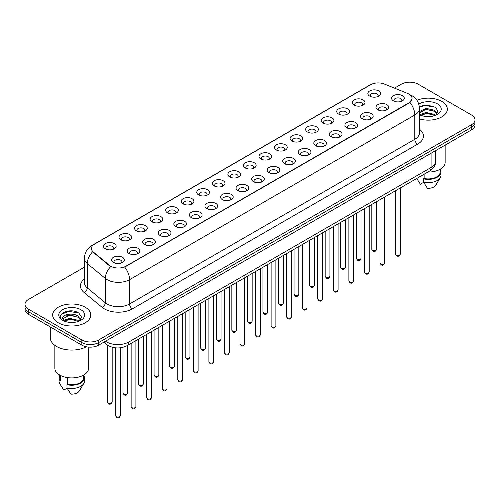 <?xml version="1.0" encoding="UTF-8"?>
<svg xmlns="http://www.w3.org/2000/svg" width="500" height="500" viewBox="0 0 500 500"><rect width="100%" height="100%" fill="white"/><g stroke="black" fill="none" stroke-linecap="round" stroke-linejoin="round"><path stroke-width="0.75" d="M354.156 105.094L354.156 105.094A6.35 3.669 180 0 1 354.156 99.906A6.35 3.669 180 0 1 363.144 99.906A6.35 3.669 180 0 1 363.144 105.094A6.35 3.669 180 0 1 354.156 105.094M362.1 105.581A3.969 2.294 0 0 0 362.619 104.45A3.969 2.294 0 0 0 361.456 102.825A3.969 2.294 0 0 0 357.131 102.331A3.969 2.294 0 0 0 354.681 104.45A3.969 2.294 0 0 0 355.2 105.581M338.606 114.075L338.606 114.075A6.35 3.669 180 0 1 338.606 108.888A6.35 3.669 180 0 1 347.587 108.888A6.35 3.669 180 0 1 347.587 114.075A6.35 3.669 180 0 1 338.606 114.075M346.544 114.562A3.969 2.294 0 0 0 347.069 113.425A3.969 2.294 0 0 0 345.906 111.806A3.969 2.294 0 0 0 341.575 111.312A3.969 2.294 0 0 0 339.125 113.425A3.969 2.294 0 0 0 339.644 114.562M323.05 123.056L323.05 123.056A6.35 3.669 180 0 1 323.05 117.869A6.35 3.669 180 0 1 332.038 117.869A6.35 3.669 180 0 1 332.038 123.056A6.35 3.669 180 0 1 323.05 123.056M330.994 123.544A3.969 2.294 0 0 0 331.512 122.406A3.969 2.294 0 0 0 330.35 120.787A3.969 2.294 0 0 0 326.025 120.288A3.969 2.294 0 0 0 323.575 122.406A3.969 2.294 0 0 0 324.094 123.544M307.5 132.037L307.5 132.037A6.35 3.669 180 0 1 307.5 126.85A6.35 3.669 180 0 1 316.481 126.85A6.35 3.669 180 0 1 316.481 132.037A6.35 3.669 180 0 1 307.5 132.037M315.438 132.519A3.969 2.294 0 0 0 315.963 131.387A3.969 2.294 0 0 0 314.8 129.769A3.969 2.294 0 0 0 310.469 129.269A3.969 2.294 0 0 0 308.019 131.387A3.969 2.294 0 0 0 308.538 132.519M291.944 141.012L291.944 141.012A6.35 3.669 180 0 1 291.944 135.831A6.35 3.669 180 0 1 300.925 135.831A6.35 3.669 180 0 1 300.925 141.012A6.35 3.669 180 0 1 291.944 141.012M299.887 141.5A3.969 2.294 0 0 0 300.406 140.369A3.969 2.294 0 0 0 299.244 138.744A3.969 2.294 0 0 0 294.919 138.25A3.969 2.294 0 0 0 292.462 140.369A3.969 2.294 0 0 0 292.987 141.5M276.388 149.994L276.388 149.994A6.35 3.669 180 0 1 276.388 144.806A6.35 3.669 180 0 1 285.375 144.806A6.35 3.669 180 0 1 285.375 149.994A6.35 3.669 180 0 1 276.388 149.994M284.331 150.481A3.969 2.294 0 0 0 284.85 149.344A3.969 2.294 0 0 0 283.688 147.725A3.969 2.294 0 0 0 279.363 147.231A3.969 2.294 0 0 0 276.913 149.344A3.969 2.294 0 0 0 277.431 150.481M260.837 158.975L260.837 158.975A6.35 3.669 180 0 1 260.837 153.787A6.35 3.669 180 0 1 269.819 153.787A6.35 3.669 180 0 1 269.819 158.975A6.35 3.669 180 0 1 260.837 158.975M268.781 159.462A3.969 2.294 0 0 0 269.3 158.325A3.969 2.294 0 0 0 268.137 156.706A3.969 2.294 0 0 0 263.812 156.206A3.969 2.294 0 0 0 261.356 158.325A3.969 2.294 0 0 0 261.881 159.462M245.281 167.956L245.281 167.956A6.35 3.669 180 0 1 245.281 162.769A6.35 3.669 180 0 1 254.269 162.769A6.35 3.669 180 0 1 254.269 167.956A6.35 3.669 180 0 1 245.281 167.956M253.225 168.438A3.969 2.294 0 0 0 253.744 167.306A3.969 2.294 0 0 0 252.581 165.688A3.969 2.294 0 0 0 248.256 165.188A3.969 2.294 0 0 0 245.806 167.306A3.969 2.294 0 0 0 246.325 168.438M229.731 176.931L229.731 176.931A6.35 3.669 180 0 1 229.731 171.75A6.35 3.669 180 0 1 238.713 171.75A6.35 3.669 180 0 1 238.713 176.931A6.35 3.669 180 0 1 229.731 176.931M237.669 177.419A3.969 2.294 0 0 0 238.194 176.287A3.969 2.294 0 0 0 237.031 174.662A3.969 2.294 0 0 0 232.7 174.169A3.969 2.294 0 0 0 230.25 176.287A3.969 2.294 0 0 0 230.775 177.419M214.175 185.912L214.175 185.912A6.35 3.669 180 0 1 214.175 180.725A6.35 3.669 180 0 1 223.162 180.725A6.35 3.669 180 0 1 223.162 185.912A6.35 3.669 180 0 1 214.175 185.912M222.119 186.4A3.969 2.294 0 0 0 222.638 185.263A3.969 2.294 0 0 0 221.475 183.644A3.969 2.294 0 0 0 217.15 183.15A3.969 2.294 0 0 0 214.7 185.263A3.969 2.294 0 0 0 215.219 186.4M198.625 194.894L198.625 194.894A6.35 3.669 180 0 1 198.625 189.706A6.35 3.669 180 0 1 207.606 189.706A6.35 3.669 180 0 1 207.606 194.894A6.35 3.669 180 0 1 198.625 194.894M206.562 195.381A3.969 2.294 0 0 0 207.087 194.244A3.969 2.294 0 0 0 205.925 192.625A3.969 2.294 0 0 0 201.594 192.125A3.969 2.294 0 0 0 199.144 194.244A3.969 2.294 0 0 0 199.662 195.381M183.069 203.875L183.069 203.875A6.35 3.669 180 0 1 183.069 198.688A6.35 3.669 180 0 1 192.056 198.688A6.35 3.669 180 0 1 192.056 203.875A6.35 3.669 180 0 1 183.069 203.875M191.012 204.363A3.969 2.294 0 0 0 191.531 203.225A3.969 2.294 0 0 0 190.369 201.606A3.969 2.294 0 0 0 186.044 201.106A3.969 2.294 0 0 0 183.594 203.225A3.969 2.294 0 0 0 184.112 204.363M167.519 212.85L167.519 212.85A6.35 3.669 180 0 1 167.519 207.669A6.35 3.669 180 0 1 176.5 207.669A6.35 3.669 180 0 1 176.5 212.85A6.35 3.669 180 0 1 167.519 212.85M175.456 213.337A3.969 2.294 0 0 0 175.981 212.206A3.969 2.294 0 0 0 174.812 210.581A3.969 2.294 0 0 0 170.487 210.087A3.969 2.294 0 0 0 168.038 212.206A3.969 2.294 0 0 0 168.556 213.337M151.962 221.831L151.962 221.831A6.35 3.669 180 0 1 151.962 216.644A6.35 3.669 180 0 1 160.944 216.644A6.35 3.669 180 0 1 160.944 221.831A6.35 3.669 180 0 1 151.962 221.831M159.906 222.319A3.969 2.294 0 0 0 160.425 221.188A3.969 2.294 0 0 0 159.262 219.562A3.969 2.294 0 0 0 154.938 219.069A3.969 2.294 0 0 0 152.481 221.188A3.969 2.294 0 0 0 153.006 222.319M136.406 230.812L136.406 230.812A6.35 3.669 180 0 1 136.406 225.625A6.35 3.669 180 0 1 145.394 225.625A6.35 3.669 180 0 1 145.394 230.812A6.35 3.669 180 0 1 136.406 230.812M144.35 231.3A3.969 2.294 0 0 0 144.869 230.162A3.969 2.294 0 0 0 143.706 228.544A3.969 2.294 0 0 0 139.381 228.044A3.969 2.294 0 0 0 136.931 230.162A3.969 2.294 0 0 0 137.45 231.3M120.856 239.794L120.856 239.794A6.35 3.669 180 0 1 120.856 234.606A6.35 3.669 180 0 1 129.838 234.606A6.35 3.669 180 0 1 129.838 239.794A6.35 3.669 180 0 1 120.856 239.794M128.8 240.281A3.969 2.294 0 0 0 129.319 239.144A3.969 2.294 0 0 0 128.156 237.525A3.969 2.294 0 0 0 123.825 237.025A3.969 2.294 0 0 0 121.375 239.144A3.969 2.294 0 0 0 121.9 240.281M105.3 248.775L105.3 248.775A6.35 3.669 180 0 1 105.3 243.588A6.35 3.669 180 0 1 114.288 243.588A6.35 3.669 180 0 1 114.288 248.775A6.35 3.669 180 0 1 105.3 248.775M113.244 249.256A3.969 2.294 0 0 0 113.763 248.125A3.969 2.294 0 0 0 112.6 246.5A3.969 2.294 0 0 0 108.275 246.006A3.969 2.294 0 0 0 105.825 248.125A3.969 2.294 0 0 0 106.344 249.256M369.712 96.119L369.712 96.119A6.35 3.669 180 0 1 369.712 90.931A6.35 3.669 180 0 1 378.694 90.931A6.35 3.669 180 0 1 378.694 96.119A6.35 3.669 180 0 1 369.712 96.119M377.656 96.6A3.969 2.294 0 0 0 378.175 95.469A3.969 2.294 0 0 0 377.013 93.85A3.969 2.294 0 0 0 372.681 93.35A3.969 2.294 0 0 0 370.231 95.469A3.969 2.294 0 0 0 370.756 96.6M377.881 109.812L377.881 109.812A6.35 3.669 180 0 1 377.881 104.625A6.35 3.669 180 0 1 386.863 104.625A6.35 3.669 180 0 1 386.863 109.812A6.35 3.669 180 0 1 377.881 109.812M385.825 110.3A3.969 2.294 0 0 0 386.344 109.162A3.969 2.294 0 0 0 385.181 107.544A3.969 2.294 0 0 0 380.856 107.044A3.969 2.294 0 0 0 378.4 109.162A3.969 2.294 0 0 0 378.925 110.3M362.325 118.794L362.325 118.794A6.35 3.669 180 0 1 362.325 113.606A6.35 3.669 180 0 1 371.312 113.606A6.35 3.669 180 0 1 371.312 118.794A6.35 3.669 180 0 1 362.325 118.794M370.269 119.281A3.969 2.294 0 0 0 370.788 118.144A3.969 2.294 0 0 0 369.625 116.525A3.969 2.294 0 0 0 365.3 116.025A3.969 2.294 0 0 0 362.85 118.144A3.969 2.294 0 0 0 363.369 119.281M346.775 127.775L346.775 127.775A6.35 3.669 180 0 1 346.775 122.587A6.35 3.669 180 0 1 355.756 122.587A6.35 3.669 180 0 1 355.756 127.775A6.35 3.669 180 0 1 346.775 127.775M354.719 128.256A3.969 2.294 0 0 0 355.238 127.125A3.969 2.294 0 0 0 354.075 125.506A3.969 2.294 0 0 0 349.75 125.006A3.969 2.294 0 0 0 347.294 127.125A3.969 2.294 0 0 0 347.819 128.256M331.219 136.75L331.219 136.75A6.35 3.669 180 0 1 331.219 131.562A6.35 3.669 180 0 1 340.206 131.562A6.35 3.669 180 0 1 340.206 136.75A6.35 3.669 180 0 1 331.219 136.75M339.162 137.238A3.969 2.294 0 0 0 339.681 136.106A3.969 2.294 0 0 0 338.519 134.481A3.969 2.294 0 0 0 334.194 133.988A3.969 2.294 0 0 0 331.744 136.106A3.969 2.294 0 0 0 332.262 137.238M315.669 145.731L315.669 145.731A6.35 3.669 180 0 1 315.669 140.544A6.35 3.669 180 0 1 324.65 140.544A6.35 3.669 180 0 1 324.65 145.731A6.35 3.669 180 0 1 315.669 145.731M323.606 146.219A3.969 2.294 0 0 0 324.131 145.081A3.969 2.294 0 0 0 322.969 143.463A3.969 2.294 0 0 0 318.637 142.969A3.969 2.294 0 0 0 316.188 145.081A3.969 2.294 0 0 0 316.706 146.219M300.113 154.713L300.113 154.713A6.35 3.669 180 0 1 300.113 149.525A6.35 3.669 180 0 1 309.1 149.525A6.35 3.669 180 0 1 309.1 154.713A6.35 3.669 180 0 1 300.113 154.713M308.056 155.2A3.969 2.294 0 0 0 308.575 154.062A3.969 2.294 0 0 0 307.413 152.444A3.969 2.294 0 0 0 303.087 151.944A3.969 2.294 0 0 0 300.637 154.062A3.969 2.294 0 0 0 301.156 155.2M284.562 163.694L284.562 163.694A6.35 3.669 180 0 1 284.562 158.506A6.35 3.669 180 0 1 293.544 158.506A6.35 3.669 180 0 1 293.544 163.694A6.35 3.669 180 0 1 284.562 163.694M292.5 164.175A3.969 2.294 0 0 0 293.025 163.044A3.969 2.294 0 0 0 291.863 161.425A3.969 2.294 0 0 0 287.531 160.925A3.969 2.294 0 0 0 285.081 163.044A3.969 2.294 0 0 0 285.6 164.175M269.006 172.669L269.006 172.669A6.35 3.669 180 0 1 269.006 167.481A6.35 3.669 180 0 1 277.994 167.481A6.35 3.669 180 0 1 277.994 172.669A6.35 3.669 180 0 1 269.006 172.669M276.95 173.156A3.969 2.294 0 0 0 277.469 172.025A3.969 2.294 0 0 0 276.306 170.4A3.969 2.294 0 0 0 271.981 169.906A3.969 2.294 0 0 0 269.531 172.025A3.969 2.294 0 0 0 270.05 173.156M253.456 181.65L253.456 181.65A6.35 3.669 180 0 1 253.456 176.462A6.35 3.669 180 0 1 262.438 176.462A6.35 3.669 180 0 1 262.438 181.65A6.35 3.669 180 0 1 253.456 181.65M261.394 182.138A3.969 2.294 0 0 0 261.913 181A3.969 2.294 0 0 0 260.75 179.381A3.969 2.294 0 0 0 256.425 178.888A3.969 2.294 0 0 0 253.975 181A3.969 2.294 0 0 0 254.494 182.138M237.9 190.631L237.9 190.631A6.35 3.669 180 0 1 237.9 185.444A6.35 3.669 180 0 1 246.881 185.444A6.35 3.669 180 0 1 246.881 190.631A6.35 3.669 180 0 1 237.9 190.631M245.844 191.119A3.969 2.294 0 0 0 246.363 189.981A3.969 2.294 0 0 0 245.2 188.363A3.969 2.294 0 0 0 240.875 187.862A3.969 2.294 0 0 0 238.419 189.981A3.969 2.294 0 0 0 238.944 191.119M222.344 199.613L222.344 199.613A6.35 3.669 180 0 1 222.344 194.425A6.35 3.669 180 0 1 231.331 194.425A6.35 3.669 180 0 1 231.331 199.613A6.35 3.669 180 0 1 222.344 199.613M230.287 200.094A3.969 2.294 0 0 0 230.806 198.962A3.969 2.294 0 0 0 229.644 197.344A3.969 2.294 0 0 0 225.319 196.844A3.969 2.294 0 0 0 222.869 198.962A3.969 2.294 0 0 0 223.388 200.094M206.794 208.588L206.794 208.588A6.35 3.669 180 0 1 206.794 203.406A6.35 3.669 180 0 1 215.775 203.406A6.35 3.669 180 0 1 215.775 208.588A6.35 3.669 180 0 1 206.794 208.588M214.737 209.075A3.969 2.294 0 0 0 215.256 207.944A3.969 2.294 0 0 0 214.094 206.319A3.969 2.294 0 0 0 209.762 205.825A3.969 2.294 0 0 0 207.312 207.944A3.969 2.294 0 0 0 207.838 209.075M191.238 217.569L191.238 217.569A6.35 3.669 180 0 1 191.238 212.381A6.35 3.669 180 0 1 200.225 212.381A6.35 3.669 180 0 1 200.225 217.569A6.35 3.669 180 0 1 191.238 217.569M199.181 218.056A3.969 2.294 0 0 0 199.7 216.919A3.969 2.294 0 0 0 198.538 215.3A3.969 2.294 0 0 0 194.213 214.806A3.969 2.294 0 0 0 191.762 216.919A3.969 2.294 0 0 0 192.281 218.056M175.688 226.55L175.688 226.55A6.35 3.669 180 0 1 175.688 221.363A6.35 3.669 180 0 1 184.669 221.363A6.35 3.669 180 0 1 184.669 226.55A6.35 3.669 180 0 1 175.688 226.55M183.625 227.037A3.969 2.294 0 0 0 184.15 225.9A3.969 2.294 0 0 0 182.987 224.281A3.969 2.294 0 0 0 178.656 223.781A3.969 2.294 0 0 0 176.206 225.9A3.969 2.294 0 0 0 176.725 227.037M160.131 235.531L160.131 235.531A6.35 3.669 180 0 1 160.131 230.344A6.35 3.669 180 0 1 169.119 230.344A6.35 3.669 180 0 1 169.119 235.531A6.35 3.669 180 0 1 160.131 235.531M168.075 236.012A3.969 2.294 0 0 0 168.594 234.881A3.969 2.294 0 0 0 167.431 233.263A3.969 2.294 0 0 0 163.106 232.763A3.969 2.294 0 0 0 160.656 234.881A3.969 2.294 0 0 0 161.175 236.012M144.581 244.506L144.581 244.506A6.35 3.669 180 0 1 144.581 239.325A6.35 3.669 180 0 1 153.562 239.325A6.35 3.669 180 0 1 153.562 244.506A6.35 3.669 180 0 1 144.581 244.506M152.519 244.994A3.969 2.294 0 0 0 153.044 243.863A3.969 2.294 0 0 0 151.875 242.237A3.969 2.294 0 0 0 147.55 241.744A3.969 2.294 0 0 0 145.1 243.863A3.969 2.294 0 0 0 145.619 244.994M129.025 253.487L129.025 253.487A6.35 3.669 180 0 1 129.025 248.3A6.35 3.669 180 0 1 138.006 248.3A6.35 3.669 180 0 1 138.006 253.487A6.35 3.669 180 0 1 129.025 253.487M136.969 253.975A3.969 2.294 0 0 0 137.487 252.838A3.969 2.294 0 0 0 136.325 251.219A3.969 2.294 0 0 0 132 250.725A3.969 2.294 0 0 0 129.544 252.838A3.969 2.294 0 0 0 130.069 253.975M113.469 262.469L113.469 262.469A6.35 3.669 180 0 1 113.469 257.281A6.35 3.669 180 0 1 122.456 257.281A6.35 3.669 180 0 1 122.456 262.469A6.35 3.669 180 0 1 113.469 262.469M121.412 262.956A3.969 2.294 0 0 0 121.931 261.819A3.969 2.294 0 0 0 120.769 260.2A3.969 2.294 0 0 0 116.444 259.7A3.969 2.294 0 0 0 113.994 261.819A3.969 2.294 0 0 0 114.513 262.956M393.438 100.831L393.438 100.831A6.35 3.669 180 0 1 393.438 95.644A6.35 3.669 180 0 1 402.419 95.644A6.35 3.669 180 0 1 402.419 100.831A6.35 3.669 180 0 1 393.438 100.831M401.375 101.319A3.969 2.294 0 0 0 401.9 100.188A3.969 2.294 0 0 0 400.731 98.562A3.969 2.294 0 0 0 396.406 98.069A3.969 2.294 0 0 0 393.956 100.188A3.969 2.294 0 0 0 394.475 101.319M407.475 93.381A10.719 6.188 180 0 1 408.906 94.075A10.719 6.188 180 0 1 412.044 98.45A10.719 6.188 180 0 1 408.906 102.825L125.906 266.212A10.719 6.188 180 0 1 109.55 265.387L93.362 252.037A10.719 6.188 180 0 1 91.419 248.487A10.719 6.188 180 0 1 94.562 244.112L370.625 84.731A10.719 6.188 180 0 1 384.356 84.038L407.475 93.381M441.75 101.369A19.056 11 0 0 0 416.938 100.306A19.056 11 0 0 1 441.75 101.369A19.056 11 0 0 1 447.331 109.15A19.056 11 0 0 0 441.75 101.369M85.2 307.225A19.056 11 0 0 0 64.431 304.837A19.056 11 0 0 0 52.669 315A19.056 11 0 0 0 58.25 322.781A19.056 11 0 0 0 79.019 325.169A19.056 11 0 0 0 90.781 315A19.056 11 0 0 0 85.2 307.225A19.056 11 0 0 0 64.431 304.837A19.056 11 0 0 0 52.669 315A19.056 11 0 0 0 58.25 322.781A19.056 11 0 0 0 79.019 325.169A19.056 11 0 0 0 90.781 315A19.056 11 0 0 0 85.2 307.225M412.044 98.45L409.944 102.394L408.906 103.144L124.7 267.075A13.894 8.025 60 0 1 129.556 279.669A15.881 9.169 180 0 1 107.1 279.669A15.881 9.169 180 0 1 105.319 278.444L87.281 263.569A15.881 9.169 180 0 1 84.412 258.312L84.412 282.625A15.881 9.169 0 0 0 87.281 287.881L105.319 302.756A15.881 9.169 0 0 0 107.1 303.981A15.881 9.169 0 0 0 129.556 303.981L414.8 139.3A15.881 9.169 0 0 0 419.45 132.812L419.45 108.5A15.881 9.169 180 0 1 414.8 114.981A13.894 8.025 -120 0 0 409.944 102.394M84.412 267.156L28.487 299.444A11.912 6.875 0 0 0 25 304.306L25 309.494A11.912 6.875 0 0 0 28.487 314.356L81.831 345.15L81.831 342.556A11.912 6.875 0 0 0 98.675 342.556L471.512 127.3A11.912 6.875 0 0 0 475 122.438A11.912 6.875 0 0 1 471.512 127.3L98.675 342.556A11.912 6.875 0 0 1 81.831 342.556L28.487 311.762L81.831 342.556L81.831 339.963A11.912 6.875 0 0 0 98.675 339.963L471.512 124.712A11.912 6.875 0 0 0 475 119.844A11.912 6.875 0 0 0 471.512 114.981L418.169 84.188A11.912 6.875 0 0 0 401.325 84.188L394.487 88.131M25 306.9A11.912 6.875 0 0 0 28.487 311.762A11.912 6.875 0 0 1 25 306.9M111.956 267.075L109.55 265.856L92.638 251.775A13.894 9.294 129.5 0 0 87.281 263.569L87.281 287.881A3.969 2.656 -50.5 0 1 84.031 292.438A19.85 11.463 180 0 1 84.412 278.988M419.45 118.9A19.056 11 0 0 0 447.331 109.15A19.056 11 0 0 1 419.45 118.9M25 304.306A11.912 6.875 0 0 0 28.487 309.169L81.831 339.963M73.312 311.069A15.881 9.169 0 0 0 64.019 312.175M429.862 105.213A15.881 9.169 0 0 0 420.569 106.319M81.831 345.15A11.912 6.875 0 0 0 98.675 345.15L471.512 129.894A11.912 6.875 0 0 0 475 125.031L475 119.844M427.85 172.056A16.875 9.744 0 0 0 445.15 162.312L445.15 145.119M426.106 116.519L429.131 116.606M420.175 114.619L425.95 112.413L434.625 114.438L435.675 115.281M420.594 115.262L427.194 113.394L434.625 115.469M419.45 113.338L420.788 115.244M419.45 111.619L425.95 108.294L434.625 110.325L437.2 113.888M419.356 112.956L425.938 109.338L434.625 111.35L437 114.15M419.538 114.656L420 114.944M419.45 114.619A12.944 7.475 0 0 0 437.431 114.431A12.944 7.475 0 0 0 437.431 103.863A12.944 7.475 0 0 0 418.762 104.081M435.981 115.156L438.006 111.175L435.444 107.306L427.262 104.994L419.375 106.981M416.781 178.519L420.381 184.213L423.656 182.325M424.131 174.2L424.131 178.487A11.912 6.875 0 0 0 440.188 172.037L440.188 169.213M424.131 178.487L423.512 178.844L423.512 182.081L427.4 188.269A7.944 4.588 0 0 0 435.781 185.206L440.288 177.675A12.706 7.338 0 0 0 440.981 175.281L440.981 172.037A12.706 7.338 0 0 0 440.188 169.488M423.512 182.081A12.706 7.338 0 0 0 440.288 177.675M423.512 178.844A12.706 7.338 0 0 0 440.981 172.037M419.394 107.219L425.244 105.487L435.269 107.194M422.394 110.125L425.244 109.606L432.463 110.237M422.356 114.25L425.244 113.719L432.45 114.35M50.281 326.938L50.281 337.694A21.438 12.381 0 0 0 56.562 346.45A21.438 12.381 0 0 0 86.294 346.775M54.85 345.331L54.85 368.169A16.875 9.744 0 0 0 59.794 375.056A16.875 9.744 0 0 0 78.181 377.169A16.875 9.744 0 0 0 88.6 368.169L88.6 347.1M69.556 322.369L72.581 322.463M63.619 320.469L69.4 318.269L78.069 320.294L79.119 321.138M64.044 321.112L70.644 319.25L78.069 321.325M62.75 318.294L64.231 321.1M62.763 318.544C61.844 314.569 72.769 312.213 78.069 316.175L80.65 319.738M62.806 318.812L69.381 315.188L78.069 317.206L80.444 320.006M79.425 321.012L81.456 317.025L78.888 313.163C69.806 306.631 53.663 315.238 62.987 320.513L63.45 320.794M80.881 309.719A12.944 7.475 0 0 0 62.569 309.719A12.944 7.475 0 0 0 62.569 320.288A12.944 7.475 0 0 0 80.881 320.288A12.944 7.475 0 0 0 80.881 309.719M59.812 375.069L59.812 377.894A11.912 6.875 0 0 0 60.556 380.288L60.556 375.475M59.812 375.344A12.706 7.338 0 0 0 59.019 377.894L59.019 381.138A12.706 7.338 0 0 0 59.713 383.531A12.706 7.338 0 0 0 59.944 383.881L63.831 390.069L67.106 388.181M59.944 383.881L59.944 380.644L60.556 380.288M59.019 377.894A12.706 7.338 0 0 0 59.944 380.644M64.431 321.362L62.794 318.75M67.575 377.612L67.575 384.338A11.912 6.875 0 0 0 83.637 377.894L83.637 375.069M67.575 384.338L66.963 384.694L66.963 387.938L70.85 394.119A7.944 4.588 0 0 0 79.231 391.062L83.731 383.531A12.706 7.338 0 0 0 84.431 381.138L84.431 377.894A12.706 7.338 0 0 0 83.637 375.344M66.963 387.938A12.706 7.338 0 0 0 83.731 383.531M66.963 384.694A12.706 7.338 0 0 0 84.431 377.894M61.094 314.462L68.694 311.337L78.713 313.044M65.844 315.975L68.694 315.456L75.912 316.087M65.806 320.1L68.694 319.575L75.9 320.2M125.906 266.212L125.906 266.531M109.55 265.387L109.55 265.856M93.362 252.037L93.362 252.506M408.906 102.825L408.906 103.144M132.369 308.844A3.969 2.294 60 0 1 129.556 303.981L129.556 279.669L414.8 114.981L414.8 139.3A3.969 2.294 60 0 0 417.606 144.162L132.369 308.844A19.85 11.463 180 0 1 104.294 308.844A19.85 11.463 180 0 1 102.069 307.312L84.031 292.438M409.919 94.675A13.894 6.506 112 0 0 409.731 94.606L411.919 95.656C416.675 98.506 419.181 102.788 419.45 108.5M93.381 244.925A13.894 8.025 -120 0 0 91.938 245.463C87.188 248.319 84.681 252.6 84.412 258.312M91.938 245.463L369.456 85.244A13.894 8.025 60 0 1 370.513 84.794M110.731 266.594A13.894 9.294 129.5 0 0 105.319 278.444L105.319 302.756A3.969 2.656 -50.5 0 1 102.069 307.312M419.45 129.181A19.85 11.463 180 0 1 417.606 144.162M98.675 339.963L98.675 345.15M471.512 124.712L471.512 129.894M28.487 309.169L28.487 314.356M105.469 341.231A15.881 9.169 0 0 0 106.538 341.906A15.881 9.169 0 0 0 129 341.906L431.081 167.5A15.881 9.169 0 0 0 435.737 161.019C435.85 164.956 433.75 168.331 429.438 171.137L127.35 345.544A7.944 4.588 60 0 0 129 341.906L129 327.644M431.081 153.238L431.081 167.5A7.944 4.588 60 0 1 429.438 171.137M104.825 341.6A7.944 5.312 129.5 0 0 106.213 344.181L103.8 342.194M400.306 253.975C399.525 256.119 398.306 256.75 396.656 255.856L395.544 253.975A2.381 1.375 0 0 0 396.244 254.95A2.381 1.375 0 0 0 398.837 255.25A2.381 1.375 0 0 0 400.306 253.975L400.306 187.956M372.519 250.231A2.381 1.375 0 0 0 375.112 250.531A2.381 1.375 0 0 0 376.587 249.262C375.8 251.4 374.581 252.031 372.931 251.144L371.819 249.262A2.381 1.375 0 0 0 372.519 250.231M384.756 262.956C383.969 265.1 382.75 265.725 381.1 264.837L379.994 262.956A2.381 1.375 0 0 0 380.688 263.931A2.381 1.375 0 0 0 383.288 264.225A2.381 1.375 0 0 0 384.756 262.956L384.756 196.931M369.2 271.938C368.419 274.081 367.2 274.706 365.544 273.819L364.438 271.938A2.381 1.375 0 0 0 365.138 272.906A2.381 1.375 0 0 0 367.731 273.206A2.381 1.375 0 0 0 369.2 271.938L369.2 205.912M353.65 280.919C352.863 283.056 351.644 283.688 349.994 282.8L348.881 280.919A2.381 1.375 0 0 0 349.581 281.887A2.381 1.375 0 0 0 352.175 282.188A2.381 1.375 0 0 0 353.65 280.919L353.65 214.894M338.094 289.894C337.312 292.038 336.094 292.669 334.438 291.775L333.331 289.894A2.381 1.375 0 0 0 334.031 290.869A2.381 1.375 0 0 0 336.625 291.169A2.381 1.375 0 0 0 338.094 289.894L338.094 223.875M356.962 259.212A2.381 1.375 0 0 0 359.562 259.513A2.381 1.375 0 0 0 361.031 258.238C360.25 260.381 359.031 261.012 357.375 260.119L356.269 258.238A2.381 1.375 0 0 0 356.962 259.212M341.413 268.194A2.381 1.375 0 0 0 344.006 268.494A2.381 1.375 0 0 0 345.481 267.219C344.694 269.363 343.475 269.988 341.825 269.1L340.712 267.219A2.381 1.375 0 0 0 341.413 268.194M325.856 277.175A2.381 1.375 0 0 0 328.456 277.469A2.381 1.375 0 0 0 329.925 276.2C329.144 278.344 327.925 278.969 326.269 278.081L325.163 276.2A2.381 1.375 0 0 0 325.856 277.175M322.544 298.875C321.756 301.019 320.538 301.644 318.888 300.756L317.775 298.875A2.381 1.375 0 0 0 318.475 299.85A2.381 1.375 0 0 0 321.069 300.144A2.381 1.375 0 0 0 322.544 298.875L322.544 232.85M306.988 307.856C306.206 310 304.988 310.625 303.331 309.738L302.225 307.856A2.381 1.375 0 0 0 302.919 308.831A2.381 1.375 0 0 0 305.519 309.125A2.381 1.375 0 0 0 306.988 307.856L306.988 241.831M291.438 316.837C290.65 318.975 289.431 319.606 287.781 318.719L286.669 316.837A2.381 1.375 0 0 0 287.369 317.806A2.381 1.375 0 0 0 289.962 318.106A2.381 1.375 0 0 0 291.438 316.837L291.438 250.812M310.306 286.15A2.381 1.375 0 0 0 312.9 286.45A2.381 1.375 0 0 0 314.369 285.181C313.587 287.325 312.369 287.95 310.719 287.062L309.606 285.181A2.381 1.375 0 0 0 310.306 286.15M294.75 295.131A2.381 1.375 0 0 0 297.35 295.431A2.381 1.375 0 0 0 298.819 294.156C298.031 296.3 296.812 296.931 295.163 296.038L294.056 294.156A2.381 1.375 0 0 0 294.75 295.131M279.2 304.113A2.381 1.375 0 0 0 281.794 304.413A2.381 1.375 0 0 0 283.263 303.137C282.481 305.281 281.262 305.906 279.606 305.019L278.5 303.137A2.381 1.375 0 0 0 279.2 304.113M275.881 325.812C275.094 327.956 273.875 328.587 272.225 327.694L271.119 325.812A2.381 1.375 0 0 0 271.812 326.788A2.381 1.375 0 0 0 274.413 327.088A2.381 1.375 0 0 0 275.881 325.812L275.881 259.794M260.325 334.794C259.544 336.938 258.325 337.562 256.669 336.675L255.562 334.794A2.381 1.375 0 0 0 256.262 335.769A2.381 1.375 0 0 0 258.856 336.069A2.381 1.375 0 0 0 260.325 334.794L260.325 268.775M244.775 343.775C243.988 345.919 242.769 346.544 241.119 345.656L240.012 343.775A2.381 1.375 0 0 0 240.706 344.75A2.381 1.375 0 0 0 243.306 345.044A2.381 1.375 0 0 0 244.775 343.775L244.775 277.75M229.219 352.756C228.438 354.9 227.219 355.525 225.562 354.637L224.456 352.756A2.381 1.375 0 0 0 225.156 353.725A2.381 1.375 0 0 0 227.75 354.025A2.381 1.375 0 0 0 229.219 352.756L229.219 286.731M213.669 361.731C212.881 363.875 211.663 364.506 210.012 363.612L208.9 361.731A2.381 1.375 0 0 0 209.6 362.706A2.381 1.375 0 0 0 212.194 363.006A2.381 1.375 0 0 0 213.669 361.731L213.669 295.712M263.644 313.094A2.381 1.375 0 0 0 266.238 313.387A2.381 1.375 0 0 0 267.712 312.119C266.925 314.262 265.706 314.887 264.056 314L262.944 312.119A2.381 1.375 0 0 0 263.644 313.094M248.094 322.069A2.381 1.375 0 0 0 250.688 322.369A2.381 1.375 0 0 0 252.156 321.1C251.375 323.244 250.156 323.869 248.5 322.981L247.394 321.1A2.381 1.375 0 0 0 248.094 322.069M232.537 331.05A2.381 1.375 0 0 0 235.131 331.35A2.381 1.375 0 0 0 236.606 330.081C235.819 332.219 234.6 332.85 232.95 331.962L231.838 330.081A2.381 1.375 0 0 0 232.537 331.05M216.981 340.031A2.381 1.375 0 0 0 219.581 340.331A2.381 1.375 0 0 0 221.05 339.056C220.269 341.2 219.05 341.825 217.394 340.938L216.287 339.056A2.381 1.375 0 0 0 216.981 340.031M201.431 349.012A2.381 1.375 0 0 0 204.025 349.306A2.381 1.375 0 0 0 205.5 348.038C204.713 350.181 203.494 350.806 201.844 349.919L200.731 348.038A2.381 1.375 0 0 0 201.431 349.012M198.113 370.712C197.331 372.856 196.112 373.481 194.456 372.594L193.35 370.712A2.381 1.375 0 0 0 194.044 371.688A2.381 1.375 0 0 0 196.644 371.987A2.381 1.375 0 0 0 198.113 370.712L198.113 304.694M182.562 379.694C181.775 381.838 180.556 382.463 178.906 381.575L177.794 379.694A2.381 1.375 0 0 0 178.494 380.669A2.381 1.375 0 0 0 181.088 380.962A2.381 1.375 0 0 0 182.562 379.694L182.562 313.669M167.006 388.675C166.225 390.819 165.006 391.444 163.35 390.556L162.244 388.675A2.381 1.375 0 0 0 162.938 389.644A2.381 1.375 0 0 0 165.538 389.944A2.381 1.375 0 0 0 167.006 388.675L167.006 322.65M151.45 397.656C150.669 399.794 149.45 400.425 147.8 399.538L146.688 397.656A2.381 1.375 0 0 0 147.387 398.625A2.381 1.375 0 0 0 149.981 398.925A2.381 1.375 0 0 0 151.45 397.656L151.45 331.631M135.9 406.631C135.113 408.775 133.894 409.4 132.244 408.512L131.137 406.631A2.381 1.375 0 0 0 131.831 407.606A2.381 1.375 0 0 0 134.431 407.906A2.381 1.375 0 0 0 135.9 406.631L135.9 340.613M120.344 415.613C119.562 417.756 118.344 418.381 116.688 417.494L115.581 415.613A2.381 1.375 0 0 0 116.281 416.587A2.381 1.375 0 0 0 118.875 416.881A2.381 1.375 0 0 0 120.344 415.613L120.344 347.794M185.875 357.987A2.381 1.375 0 0 0 188.475 358.288A2.381 1.375 0 0 0 189.944 357.019C189.156 359.162 187.938 359.787 186.287 358.9L185.181 357.019A2.381 1.375 0 0 0 185.875 357.987M170.325 366.969A2.381 1.375 0 0 0 172.919 367.269A2.381 1.375 0 0 0 174.387 366C173.606 368.137 172.387 368.769 170.738 367.881L169.625 366A2.381 1.375 0 0 0 170.325 366.969M154.769 375.95A2.381 1.375 0 0 0 157.369 376.25A2.381 1.375 0 0 0 158.837 374.975C158.05 377.119 156.831 377.744 155.181 376.856L154.075 374.975A2.381 1.375 0 0 0 154.769 375.95M139.219 384.931A2.381 1.375 0 0 0 141.812 385.225A2.381 1.375 0 0 0 143.281 383.956C142.5 386.1 141.281 386.725 139.625 385.838L138.519 383.956A2.381 1.375 0 0 0 139.219 384.931M123.663 393.906A2.381 1.375 0 0 0 126.256 394.206A2.381 1.375 0 0 0 127.731 392.938C126.944 395.081 125.725 395.706 124.075 394.819L122.963 392.938A2.381 1.375 0 0 0 123.663 393.906M108.106 402.887A2.381 1.375 0 0 0 110.706 403.188A2.381 1.375 0 0 0 112.175 401.919C111.394 404.056 110.175 404.688 108.519 403.8L107.413 401.919A2.381 1.375 0 0 0 108.106 402.887M369.456 85.244L372.006 84.056M127.35 345.544C120.962 348.756 114.575 348.756 108.181 345.544L106.213 344.181M435.737 161.019L435.737 150.55M395.544 253.975L395.544 190.706M376.587 249.262L376.587 201.65M371.819 249.262L371.819 204.4M379.994 262.956L379.994 199.688M364.438 271.938L364.438 208.663M348.881 280.919L348.881 217.644M333.331 289.894L333.331 226.625M361.031 258.238L361.031 210.631M356.269 258.238L356.269 213.381M345.481 267.219L345.481 219.613M340.712 267.219L340.712 222.362M329.925 276.2L329.925 228.588M325.163 276.2L325.163 231.344M417.556 179.831L416.737 178.469M61.006 385.688L59.713 383.531M317.775 298.875L317.775 235.606M302.225 307.856L302.225 244.581M286.669 316.837L286.669 253.562M314.369 285.181L314.369 237.569M309.606 285.181L309.606 240.319M298.819 294.156L298.819 246.55M294.056 294.156L294.056 249.3M283.263 303.137L283.263 255.531M278.5 303.137L278.5 258.281M271.119 325.812L271.119 262.544M255.562 334.794L255.562 271.525M240.012 343.775L240.012 280.5M224.456 352.756L224.456 289.481M208.9 361.731L208.9 298.463M267.712 312.119L267.712 264.506M262.944 312.119L262.944 267.262M252.156 321.1L252.156 273.488M247.394 321.1L247.394 276.238M236.606 330.081L236.606 282.469M231.838 330.081L231.838 285.219M221.05 339.056L221.05 291.45M216.287 339.056L216.287 294.2M205.5 348.038L205.5 300.425M200.731 348.038L200.731 303.181M193.35 370.712L193.35 307.444M177.794 379.694L177.794 316.419M162.244 388.675L162.244 325.4M146.688 397.656L146.688 334.381M131.137 406.631L131.137 343.363M115.581 415.613L115.581 347.837M189.944 357.019L189.944 309.406M185.181 357.019L185.181 312.156M174.387 366L174.387 318.387M169.625 366L169.625 321.138M158.837 374.975L158.837 327.369M154.075 374.975L154.075 330.119M143.281 383.956L143.281 336.35M138.519 383.956L138.519 339.1M127.731 392.938L127.731 345.325M122.963 392.938L122.963 347.306M112.175 401.919L112.175 347.2M107.413 401.919L107.413 345.069"/></g></svg>
